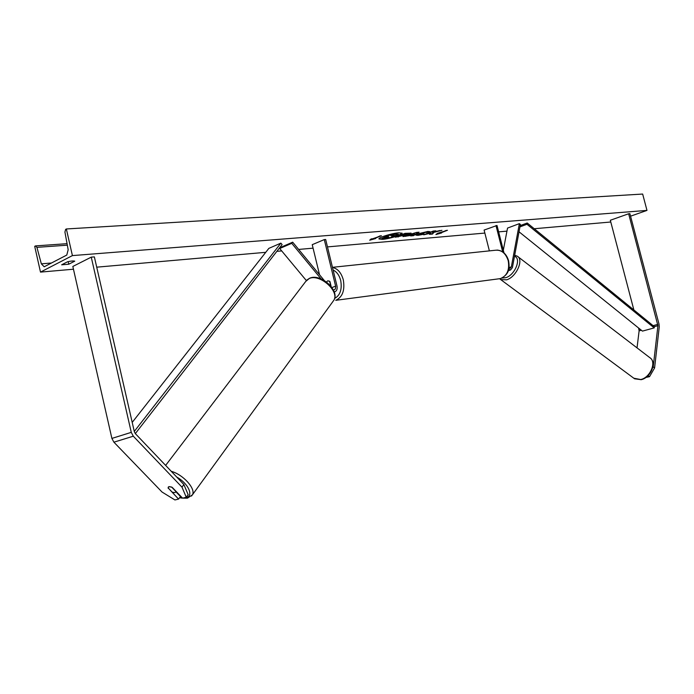 <?xml version="1.0" encoding="UTF-8"?>
<svg xmlns="http://www.w3.org/2000/svg" width="694" height="694" viewBox="0 0 694 694"><rect width="100%" height="100%" fill="white"/><g stroke="black" fill="none" stroke-linecap="round" stroke-linejoin="round"><path stroke-width="1.04" d="M306.349 280.567L279.717 248.521L291.758 243.334L321.079 278.893M324.245 280.48L292.686 242.171L280.654 247.359L279.717 248.521M334.248 292.001L334.465 291.922C336.711 291.15 337.562 289.172 336.998 285.98L325.668 239.473L324.289 239.586L335.714 286.535L335.349 289.034L333.484 290.144M292.686 242.171L291.758 243.334M331.151 286.466L329.954 281.556L327.82 280.801L326.466 281.955L327.82 280.801L329.607 281.235L330.769 285.997M319.544 274.763L312.231 244.678L324.289 239.586M168.33 488.125L178.566 499.09L174.923 499.949L162.049 492.046L113.903 442.182L111.89 438.417L72.835 266.461L91.252 257.144L131.27 432.362L133.309 436.205L181.984 487.153L183.893 484.559L135.365 433.655L134.341 431.737L94.367 256.893L91.252 257.144M183.893 484.559L188.161 494.683L186.27 497.277L182.574 498.145L172.181 487.318L169.024 486.607L168.234 487.171L168.2 488.307M175.86 491.725L180.457 496.514L178.566 499.09M186.27 497.277L181.984 487.153M637.031 347.876L639.113 330.865L638.61 328.028M657.921 325.694L628.643 213.769L629.9 213.665L659.031 324.115L659.265 326.77L654.589 367.959L653.21 366.909L657.921 325.694L654.355 326.674L527.214 223L520.179 225.628M633.865 309.966L610.33 220.258L628.643 213.769M648.049 375.662L649.523 376.677L654.589 367.959M653.21 366.909L652.655 367.872M645.906 377.467L649.523 376.677M503.315 250.222L507.54 228.074L519.372 223.642L520.396 224.457L512.398 267.641L510.567 269.931L508.633 269.428M508.919 268.092L510.125 268.37L511.348 266.852L519.372 223.642M489.383 250.881L484.1 230.07L497.008 225.472L504 252.902M495.984 225.559L502.699 251.887M168.113 487.899L169.024 486.607L171.6 487.041L175.729 491.343L175.617 492.055L174.81 492.627L172.242 492.193L168.113 487.899M398.72 232.82C391.893 233.271 378.091 237.565 378.967 238.953L382.472 239.369C389.325 238.883 402.91 234.659 402.104 233.245L398.72 232.82M378.985 238.771L382.394 239.031L390.531 237.591M68.194 261.621L68.775 264.214L74.744 261.17C73.529 260.771 71.144 260.97 67.587 261.759L61.645 264.813L68.775 264.214M424.199 234.164L417.962 235.361L415.975 235.136L418.144 233.791L428.059 231.406L429.95 231.874L425.587 232.369L419.592 234.294L424.199 234.164M409.677 234.043L395.38 237.209L405.01 233.358L411.108 233.167L409.677 234.043L400.776 235.891M434.383 232.23L441.948 230.321L431.937 232.36L435.849 230.824L433.316 231.033L423.713 234.815L430.722 233.123L429.456 234.32L432.475 234.069L434.297 231.9L439.901 230.495M40.495 272.109L72.41 255.6L66.355 228.968L65.626 229.376L64.924 232.056L68.177 249.745L66.78 255.054L44.199 266.782L41.354 263.841L36.921 247.35L35.533 245.902L34.7 246.344L40.495 272.109L73.46 269.211M610.789 222.011L534.241 228.734M506.958 231.137L498.63 231.865M484.863 233.071L327.473 246.899M313.081 248.166L298.663 249.432M281.712 250.916L276.854 251.349M265.75 252.321L96.718 267.173M630.568 216.181L646.981 210.403L72.41 255.6M372.687 238.771L371.177 238.901L369.711 240.219L375.688 238.519L374.187 238.641L381.414 235.708L372.687 238.771M441.61 232.958L435.901 234.572L437.593 233.297L447.465 230.269L440.274 233.071L441.61 232.958M411.689 235.301L402.971 236.567L416.608 232.403L419.098 232.195L413.442 235.682L410.675 235.917L411.611 234.971L408.046 235.604M646.981 210.403L642.653 194.051L66.355 228.968M396.959 235.04L391.963 236.411L390.939 237.556L387.816 237.825L388.753 236.819L381.926 238.32L391.581 234.425L398.347 234.173L396.959 235.04M381.926 238.32L391.503 234.078L398.339 234.147M387.816 237.825L388.319 236.854M391.008 237.478C397.402 235.804 401.071 234.346 402.008 233.089M374.187 238.641L380.243 235.804M370.31 239.682L374.17 238.58M440.274 233.071L446.303 230.365M440.256 232.993L436.639 234.017M429.846 233.956L432.388 233.748L434.297 231.9M424.797 234.381L430.722 233.123M431.937 232.36L434.687 230.92M406.918 234.312L405.409 234.034L402.867 235.058L406.918 234.312M407.465 233.982L405.409 234.034M405.331 233.696L402.867 235.058M400.69 235.552L398.044 236.984M397.957 236.645L396.465 236.775M410.917 233.028L409.59 233.713M423.869 233.895L416.027 234.945M429.872 231.544L426.48 232.299M426.532 232.49L425.509 232.039L420.746 233.227L419.592 234.294M410.9 234.719L412.999 234.546L414.682 233.548L410.822 234.39L414.682 233.548M407.959 235.275L405.686 236.342M405.6 236.003L404.507 236.099M418.378 232.256L413.442 235.682M413.355 235.353L411.325 235.518M390.739 235.639L394.045 234.971M134.272 431.442L280.879 243.134L268.856 248.365L132.207 422.403M135.321 433.611L282.102 244.583L280.879 243.134M519.945 226.895L526.963 224.275L527.214 223M519.034 231.796L642.444 331.116L654.199 327.898L526.963 224.275M654.355 326.674L654.199 327.898M331.949 287.542L335.636 286.145M111.89 438.417L131.27 432.362M113.903 442.182L133.309 436.205M639.009 329.546L640.111 329.242M653.115 325.659L657.799 324.376M639.113 330.865L641.36 330.249M508.98 267.667L511.348 266.852M334.586 298.463C340.181 295.366 342.22 289.372 340.702 280.471C339.297 275.258 336.772 271.788 333.12 270.044M332.487 267.468C337.666 268.561 341.266 272.69 343.304 279.838C345.031 290.352 342.506 297.179 335.749 300.32L500.487 278.598C507.141 275.77 509.717 269.81 508.216 260.718C505.64 252.954 501.181 249.484 494.839 250.308L332.452 267.32M498.145 278.901L500.487 278.598C510.29 273.878 509.474 266.964 508.589 260.744C506.611 254.178 502.786 250.621 497.121 250.066M179.928 497.234L182.114 497.676M184.005 497.815L186.113 497.581C194.06 496.219 188.421 483.501 176.797 477.108M332.903 301.543L333.797 300.311C339.843 291.437 319.787 273.505 309.281 278.502L305.716 281.46L165.632 465.396M171.262 471.313C183.337 474.618 196.133 489.001 192.394 494.857L191.492 496.054M67.335 245.182L36.921 247.35M51.521 263L41.354 263.841M500.044 279.101L634.594 378.794L641.152 379.679C650.825 377.779 657.331 362.207 649.731 357.601C656.958 361.591 650.365 377.683 640.692 379.531L633.83 378.221M514.497 256.303C521.697 258.359 514.991 275.05 505.839 277.678L502.04 278.042M499.689 278.771L500.695 279.578L506.646 279.821C516.327 277.053 524.091 259.695 517.282 256.19L514.696 255.245M508.251 270.729L510.567 269.931M179.703 497.546C179.902 498.032 182.496 498.24 187.467 498.162L192.394 494.857L333.797 300.311C340.19 290.899 321.036 273.202 309.897 278.103M306.757 280.124L309.602 278.216M175.617 492.055L176.103 491.404M67.066 243.681L35.767 245.884M649.731 357.601L517.967 256.711"/></g></svg>
